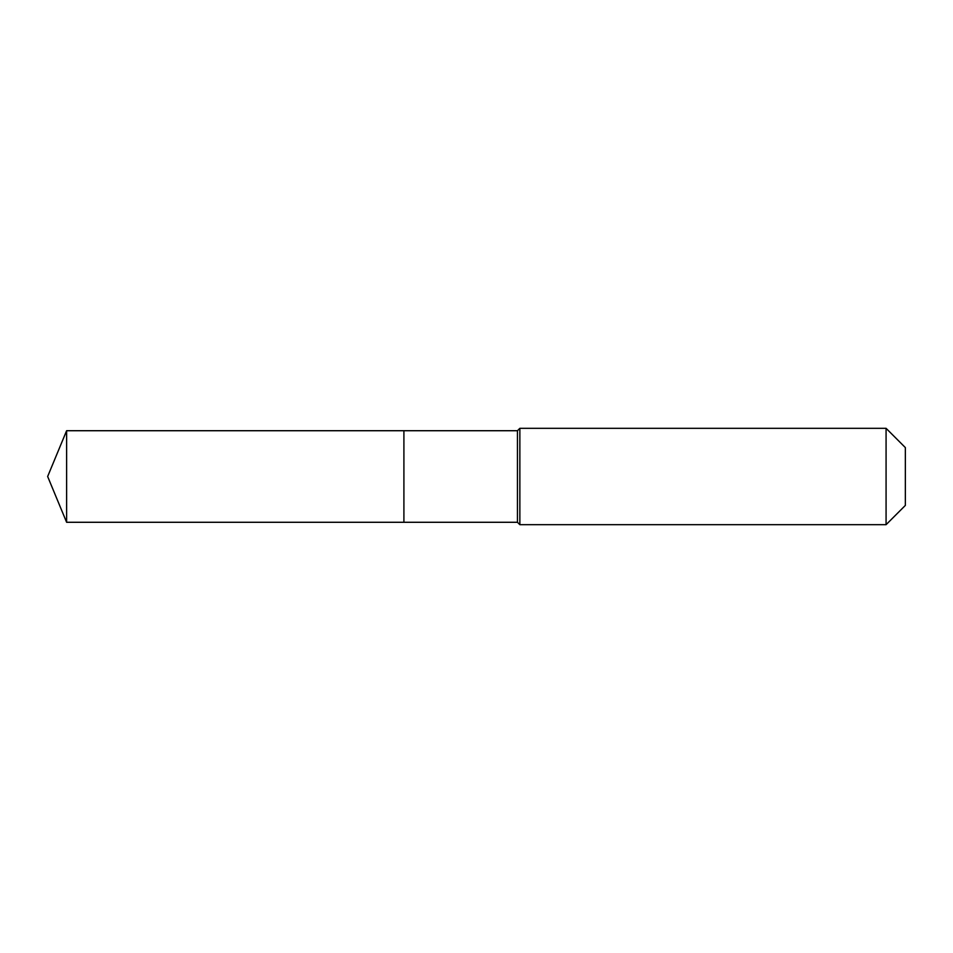<?xml version="1.0" encoding="UTF-8"?>
<svg xmlns="http://www.w3.org/2000/svg" width="953" height="953" viewBox="0 0 953 953"><rect width="100%" height="100%" fill="white"/><g stroke="black" fill="none" stroke-linecap="round" stroke-linejoin="round"><path stroke-width="1.43" d="M47.65 476.5L66.615 430.72L517.455 430.72L519.861 428.314L886.076 428.314L905.35 447.588L905.35 505.412L886.076 524.686L519.861 524.686L517.455 522.28L66.615 522.28L47.65 476.5L66.615 522.28L66.615 430.72M905.35 505.412L886.076 524.686L519.861 524.686L517.455 522.28L403.905 522.28L403.905 430.72L403.905 522.28L66.615 522.28M517.455 522.28L517.455 430.72M519.861 524.686L519.861 428.314M886.076 524.686L886.076 428.314"/></g></svg>
